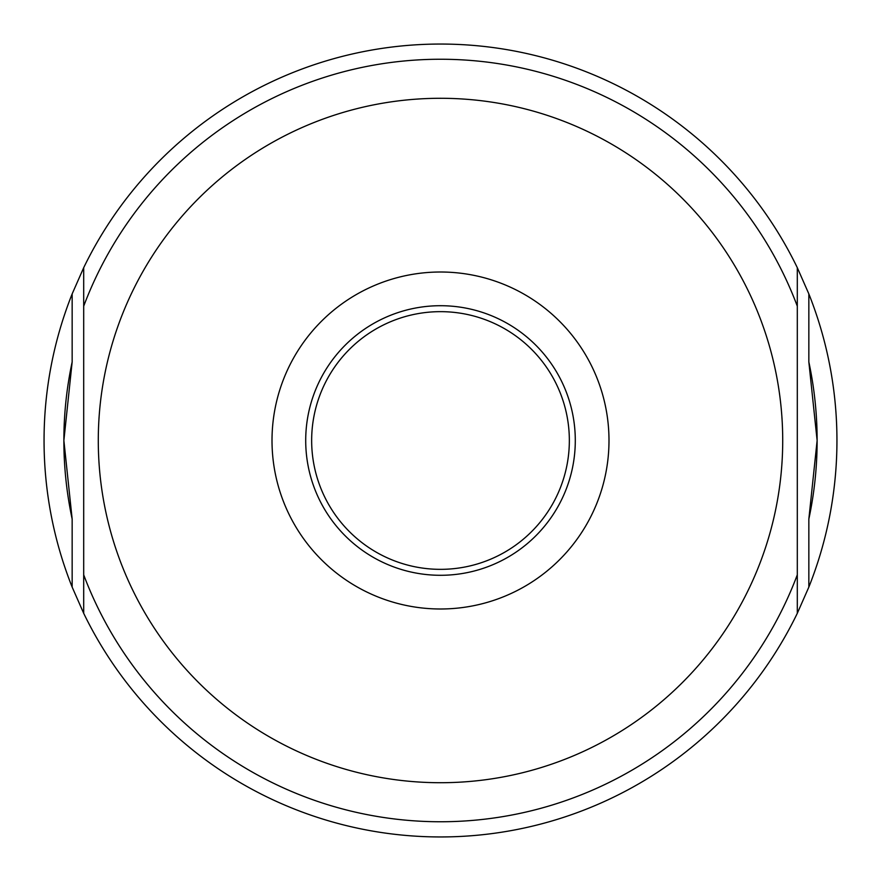 <?xml version="1.0" encoding="UTF-8"?>
<svg xmlns="http://www.w3.org/2000/svg" width="881" height="881" viewBox="0 0 881 881"><rect width="100%" height="100%" fill="white"/><g stroke="black" fill="none" stroke-linecap="round" stroke-linejoin="round"><path stroke-width="1.32" d="M569.346 440.5A128.846 128.846 0 0 1 440.5 569.346A128.846 128.846 0 0 1 311.654 440.5A128.846 128.846 0 0 1 440.5 311.654A128.846 128.846 0 0 1 569.346 440.5M305.707 440.5A134.793 134.793 0 0 0 440.5 575.293A134.793 134.793 0 0 0 575.293 440.5A134.793 134.793 0 0 0 440.5 305.707A134.793 134.793 0 0 0 305.707 440.5M272.009 440.5A168.491 168.491 0 0 0 440.5 608.991A168.491 168.491 0 0 0 608.991 440.5A168.491 168.491 0 0 0 440.5 272.009A168.491 168.491 0 0 0 272.009 440.5M808.846 519.03A376.627 376.627 0 0 0 817.128 440.5L808.846 519.03L808.846 587.098A396.45 396.45 0 0 0 808.846 293.902L808.846 361.97L817.128 440.5A376.627 376.627 0 0 0 808.846 361.97M72.154 361.97L72.154 293.902A396.45 396.45 0 0 0 72.154 587.098L72.154 519.03L63.873 440.5L72.154 361.97A376.627 376.627 0 0 0 72.154 519.03M72.154 293.902L83.695 267.692L83.695 613.308A396.45 396.45 0 0 0 797.305 613.308L797.305 267.692L808.846 293.902M808.846 587.098L797.305 613.308L797.305 267.692A396.45 396.45 0 0 0 83.695 267.692L83.695 613.308L72.154 587.098M782.713 440.5A342.213 342.213 0 0 0 440.5 98.287A342.213 342.213 0 0 0 98.287 440.5A342.213 342.213 0 0 0 440.5 782.713A342.213 342.213 0 0 0 782.713 440.5M797.305 306.17A381.253 381.253 0 0 0 83.695 306.17M83.695 574.83A381.253 381.253 0 0 0 797.305 574.83"/></g></svg>

